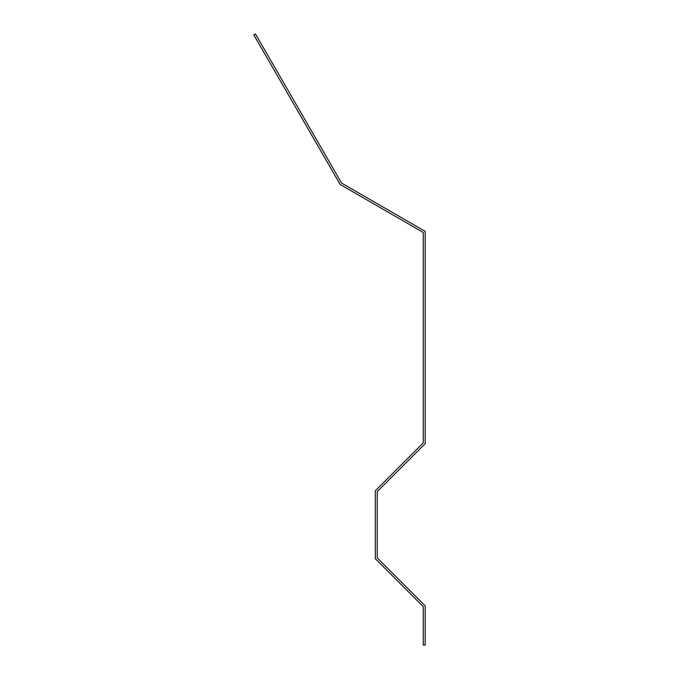 <?xml version="1.0" encoding="UTF-8"?>
<svg xmlns="http://www.w3.org/2000/svg" width="679" height="679" viewBox="0 0 679 679"><rect width="100%" height="100%" fill="white"/><g stroke="black" fill="none" stroke-linecap="round" stroke-linejoin="round"><path stroke-width="1.02" d="M423.263 442.071L423.263 232.456L340.171 184.484L253.81 34.909L255.474 33.95L341.579 183.075L425.19 231.352L425.19 443.667L377.21 491.638L377.21 557.9L425.19 605.872L425.19 645.05L423.263 645.05L423.263 606.67L375.292 558.69L375.292 490.849L423.263 442.869L423.263 442.071"/></g></svg>
